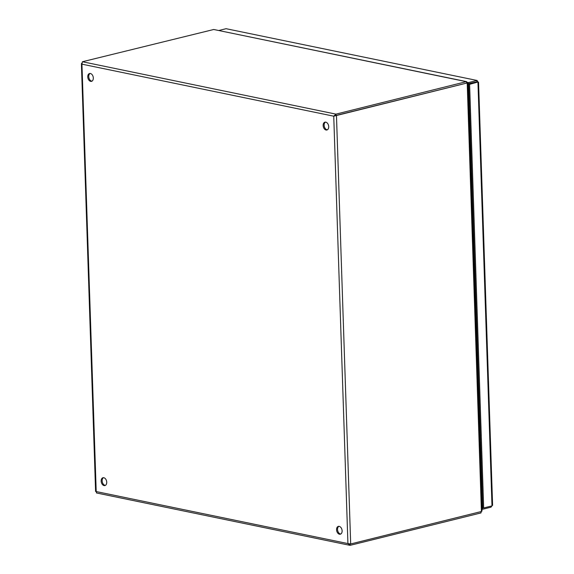 <?xml version="1.0" encoding="UTF-8"?>
<svg xmlns="http://www.w3.org/2000/svg" width="574" height="574" viewBox="0 0 574 574"><rect width="100%" height="100%" fill="white"/><g stroke="black" fill="none" stroke-linecap="round" stroke-linejoin="round"><path stroke-width="0.86" d="M90.075 73.465A4.04 2.691 -103.9 0 0 88.74 76.615A4.04 2.691 -103.9 0 0 91.976 81.164M87.75 76.859A4.04 2.691 76.1 0 1 89.558 73.515A4.04 2.691 76.1 0 1 93.146 76.787A4.04 2.691 76.1 0 1 91.503 81.35A4.04 2.691 76.1 0 1 87.75 76.859M325.465 122.111A4.04 2.691 -103.9 0 0 324.131 125.261A4.04 2.691 -103.9 0 0 327.374 129.81M323.14 125.505A4.04 2.691 76.1 0 1 324.956 122.162A4.04 2.691 76.1 0 1 328.536 125.433A4.04 2.691 76.1 0 1 326.893 130.004A4.04 2.691 76.1 0 1 323.14 125.505M103.485 477.683A4.04 2.691 -103.9 0 0 102.143 480.833A4.04 2.691 -103.9 0 0 105.386 485.374M101.16 481.077A4.04 2.691 76.1 0 1 102.968 477.733A4.04 2.691 76.1 0 1 106.556 481.005A4.04 2.691 76.1 0 1 104.913 485.568A4.04 2.691 76.1 0 1 101.16 481.077M338.875 526.329A4.04 2.691 -103.9 0 0 337.541 529.479A4.04 2.691 -103.9 0 0 340.784 534.028M336.551 529.723A4.04 2.691 76.1 0 1 338.366 526.38A4.04 2.691 76.1 0 1 341.946 529.651A4.04 2.691 76.1 0 1 340.303 534.215A4.04 2.691 76.1 0 1 336.551 529.723M481.521 496.252L482.354 496.79M468.075 90.835L468.865 90.254M468.858 89.975L468.061 90.556M481.586 498.218L482.404 498.39M481.572 497.751L482.404 498.289M468.011 88.963L468.807 88.382M468.8 88.181L467.982 88.016M468.054 90.233L468.85 89.652M467.049 83.223L466.081 81.63L213.765 29.489L466.511 81.616L335.955 114.133L333.745 116.192L466.497 83.151M466.734 83.194L467.15 83.094M466.368 83.18L467.81 83.223L482.009 510.975L481.414 511.491L467.207 83.295M480.976 512.417L481.356 511.599M350.025 543.958L350.262 545.3L480.998 512.926L480.955 511.699M213.765 29.489L82.419 61.741L335.955 114.133L335.998 115.467L466.734 83.087L466.691 81.759M335.647 115.496L336.472 115.668L350.685 543.958L481.414 511.491M81.809 63.169L81.4 63.657L81.946 64.159L82.419 61.741M335.998 115.467L333.745 116.192L81.946 64.159L96.202 491.366M350.685 543.958L347.923 543.578L350.262 545.3L349.623 545.271L96.446 492.951M335.532 115.474L334.477 116.013M96.719 492.901L96.123 491.538L347.923 543.578L333.745 116.192M477.417 82.161L478.027 82.003L476.815 80.518L468.477 82.584L467.15 82.312M477.216 80.496L226.091 28.7L477.216 80.496M476.815 80.518L477.037 82.247L476.858 81.845L467.839 83.768M218.981 30.458L226.091 28.7M468.52 83.912L468.477 82.584M492.054 504.898L492.004 505.888L483.66 507.954L469.604 84.335L478.027 82.003L468.664 84.141L469.604 84.335M483.66 507.954L482.72 507.76L468.664 84.141M481.909 507.789L482.583 507.925L482.626 509.253L490.971 507.186L491.99 505.888L477.948 82.269M483.021 507.818L482.583 507.925M490.935 506.153L490.971 507.186M481.952 509.116L482.626 509.253M328.249 128.863A5.195 3.466 -103.9 0 0 327.804 129.473M476.635 82.168L476.054 82.046M482.598 504.137L481.78 503.972M481.751 503.219L482.576 503.384M81.4 63.657L95.593 491.473M478.558 82.118L492.6 505.357M477.159 82.218L477.64 82.147L477.094 82.089"/></g></svg>
